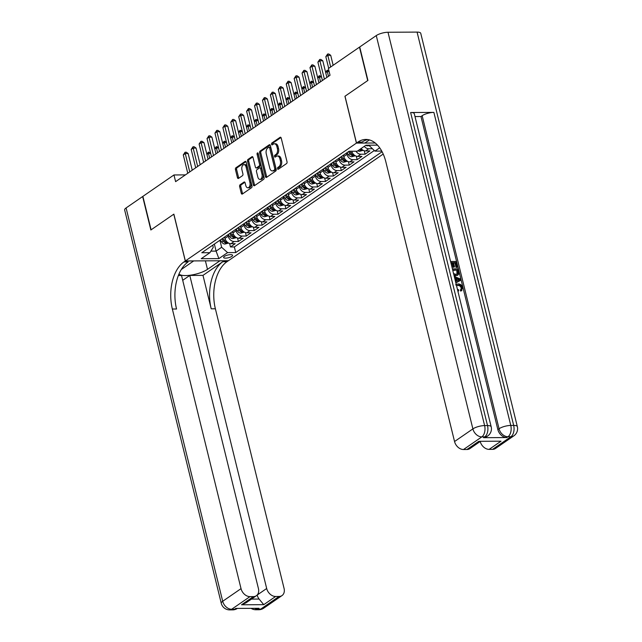 <?xml version="1.0" encoding="UTF-8"?>
<svg xmlns="http://www.w3.org/2000/svg" width="642" height="642" viewBox="0 0 642 642"><rect width="100%" height="100%" fill="white"/><g stroke="black" fill="none" stroke-linecap="round" stroke-linejoin="round"><path stroke-width="0.96" d="M277.529 168.718A0.995 0.586 -90.3 0 0 278.082 169.336A0.995 0.586 -90.3 0 0 278.299 169.263L286.557 163.574A1.42 0.843 -90.3 0 0 287.014 161.728L281.212 138.086A1.42 0.843 -90.3 0 0 280.426 137.203A1.42 0.843 -90.3 0 0 280.113 137.308L271.847 143.005A0.995 0.586 -90.3 0 0 271.534 144.298A0.995 0.586 -90.3 0 0 272.08 144.915A0.995 0.586 -90.3 0 0 272.304 144.843L273.372 144.105A4.542 2.696 -90.3 0 1 274.375 143.768A4.542 2.696 -90.3 0 1 276.887 146.593L277.376 148.559A4.542 2.696 -90.3 0 1 275.916 154.481L274.848 155.212A0.995 0.586 -90.3 0 0 274.535 156.512A0.995 0.586 -90.3 0 0 275.081 157.13A0.995 0.586 -90.3 0 0 275.298 157.049L276.373 156.319A4.542 2.696 -90.3 0 1 277.376 155.982A4.542 2.696 -90.3 0 1 279.888 158.807L280.377 160.773A4.542 2.696 -90.3 0 1 278.917 166.687L277.85 167.426A0.995 0.586 -90.3 0 0 277.529 168.718M277.376 155.982L278.54 155.974A4.542 2.696 -90.3 0 1 281.052 158.799L281.533 160.765A4.542 2.696 -90.3 0 1 280.081 166.687L279.013 167.418A0.995 0.586 -90.3 0 0 278.692 168.718A0.995 0.586 -90.3 0 0 278.772 168.942M280.955 137.524L273.01 142.997A0.995 0.586 -90.3 0 0 272.698 144.29A0.995 0.586 -90.3 0 0 272.77 144.514M274.375 143.768L275.538 143.76A4.542 2.696 -90.3 0 1 278.05 146.585L278.54 148.559A4.542 2.696 -90.3 0 1 277.079 154.473L276.012 155.212A0.995 0.586 -90.3 0 0 275.691 156.504A0.995 0.586 -90.3 0 0 275.771 156.728M231.826 256.375A4.622 1.396 166.2 0 0 232.589 255.291A4.622 1.396 166.2 0 0 229.266 254.754A4.622 1.396 166.2 0 0 224.379 256.415A4.622 1.396 166.2 0 0 223.609 257.498A4.622 1.396 166.2 0 0 226.931 258.036A4.622 1.396 166.2 0 0 231.826 256.375M240.092 184.768A1.42 0.843 -90.3 0 0 239.643 186.613L241.264 193.242A1.42 0.843 -90.3 0 0 242.05 194.125A1.42 0.843 -90.3 0 0 242.371 194.02L251.544 187.705A1.42 0.843 -90.3 0 0 251.993 185.851L246.191 162.217A1.42 0.843 -90.3 0 0 245.405 161.335A1.42 0.843 -90.3 0 0 245.092 161.439L235.919 167.763A1.42 0.843 -90.3 0 0 235.462 169.608L237.428 177.617A1.42 0.843 -90.3 0 0 238.214 178.5A1.42 0.843 -90.3 0 0 238.527 178.396L242.451 175.691A1.42 0.843 -90.3 0 0 242.909 173.846L241.938 169.873A3.796 2.255 -90.3 0 1 243.992 164.641A3.796 2.255 -90.3 0 1 246.095 167.008L249.915 182.569A3.796 2.255 -90.3 0 1 247.86 187.793A3.796 2.255 -90.3 0 1 245.758 185.434L245.116 182.842A1.42 0.843 -90.3 0 0 244.337 181.959A1.42 0.843 -90.3 0 0 244.016 182.063L240.092 184.768L241.256 184.76A1.42 0.843 -90.3 0 0 240.798 186.605L242.427 193.242A1.42 0.843 -90.3 0 0 242.684 193.804M173.862 214.131L151.095 229.82L142.877 196.38L173.966 174.961L175.611 181.646L330.036 75.25L328.399 68.558L359.48 47.139L367.697 80.587L344.931 96.276L356.43 143.102L185.361 260.957L173.862 214.131M265.443 176.59A1.42 0.843 -90.3 0 0 266.229 177.473A1.42 0.843 -90.3 0 0 266.542 177.369L275.715 171.045A1.42 0.843 -90.3 0 0 276.172 169.199L270.362 145.557A1.42 0.843 -90.3 0 0 269.584 144.675A1.42 0.843 -90.3 0 0 269.263 144.779L260.09 151.103A1.42 0.843 -90.3 0 0 259.641 152.948L265.443 176.59L266.607 176.582A1.42 0.843 -90.3 0 0 266.855 177.152M263.629 179.375L254.457 185.698A1.42 0.843 -90.3 0 1 254.144 185.803A1.42 0.843 -90.3 0 1 253.357 184.92L247.547 161.278A1.42 0.843 -90.3 0 1 248.005 159.433L251.929 156.728A1.42 0.843 -90.3 0 1 252.242 156.624A1.42 0.843 -90.3 0 1 253.028 157.507L255.388 167.089A1.42 0.843 -90.3 0 0 256.166 167.971A1.42 0.843 -90.3 0 0 256.487 167.867L259.087 166.077A1.42 0.843 -90.3 0 0 259.545 164.224L257.089 154.24A0.995 0.586 -90.3 0 1 257.635 152.876A0.995 0.586 -90.3 0 1 258.18 153.494L264.087 177.529A1.42 0.843 -90.3 0 1 263.629 179.375M229.611 243.503L230.462 246.961L235.213 243.687L230.968 243.711L234.137 241.528A5.778 4.309 -124.6 0 1 228.167 236.208L227.83 234.803M237.532 238.054L238.383 241.504L243.133 238.23L238.888 238.254L242.058 236.071A5.778 4.309 -124.6 0 1 236.087 230.751L235.742 229.346M245.453 232.597L246.303 236.047L251.054 232.773L246.809 232.797L249.979 230.614A5.778 4.309 -124.6 0 1 244.008 225.294L243.663 223.889M253.373 227.14L254.224 230.598L258.975 227.324L254.73 227.34L257.899 225.165A5.778 4.309 -124.6 0 1 251.929 219.837L251.584 218.432M261.294 221.683L262.137 225.141L266.895 221.867L262.65 221.891L265.812 219.708A5.778 4.309 -124.6 0 1 259.85 214.38L259.504 212.975M269.207 216.226L270.057 219.684L274.808 216.41L270.571 216.434L273.733 214.251A5.778 4.309 -124.6 0 1 267.77 208.923L267.425 207.518M277.127 210.769L277.978 214.227L282.729 210.953L278.484 210.977L281.653 208.794A5.778 4.309 -124.6 0 1 275.691 203.466L275.346 202.061M285.048 205.312L285.899 208.77L290.649 205.496L286.404 205.52L289.574 203.337A5.778 4.309 -124.6 0 1 283.612 198.009L283.266 196.613M292.969 199.855L293.819 203.313L298.57 200.039L294.325 200.063L297.495 197.88A5.778 4.309 -124.6 0 1 291.524 192.552L291.187 191.155M300.889 194.398L301.74 197.856L306.491 194.582L302.246 194.606L305.415 192.423A5.778 4.309 -124.6 0 1 299.445 187.095L299.1 185.698M308.81 188.941L309.661 192.399L314.411 189.125L310.166 189.149L313.336 186.966A5.778 4.309 -124.6 0 1 307.366 181.638L307.02 180.242M316.731 183.484L317.581 186.942L322.332 183.668L318.087 183.692L321.249 181.509A5.778 4.309 -124.6 0 1 315.286 176.181L314.941 174.785M324.651 178.027L325.494 181.485L330.245 178.211L326.008 178.235L329.169 176.052A5.778 4.309 -124.6 0 1 323.207 170.724L322.862 169.327M332.564 172.57L333.415 176.028L338.165 172.754L333.92 172.778L337.09 170.595A5.778 4.309 -124.6 0 1 331.128 165.275L330.782 163.87M340.485 167.113L341.335 170.571L346.086 167.297L341.841 167.321L345.011 165.138A5.778 4.309 -124.6 0 1 339.048 159.818L338.703 158.413M348.405 161.656L349.256 165.114L354.007 161.84L349.762 161.864L352.931 159.681A5.778 4.309 -124.6 0 1 346.961 154.361L346.624 152.957M356.326 156.207L357.177 159.657L361.928 156.383L357.682 156.407L360.852 154.224A5.778 4.309 -124.6 0 1 355.917 151.223M364.247 150.75L365.097 154.2L369.848 150.926L365.603 150.95A5.778 4.309 -124.6 0 1 361.101 148.543M230.968 243.711A5.778 4.309 55.4 0 1 225.005 238.391L224.66 236.986M238.888 238.254A5.778 4.309 55.4 0 1 232.926 232.934L232.581 231.529M246.809 232.797A5.778 4.309 55.4 0 1 240.838 227.477L240.501 226.072M254.73 227.34A5.778 4.309 55.4 0 1 248.759 222.02L248.414 220.615M262.65 221.891A5.778 4.309 55.4 0 1 256.68 216.563L256.335 215.158M270.571 216.434A5.778 4.309 55.4 0 1 264.6 211.106L264.255 209.701M278.484 210.977A5.778 4.309 55.4 0 1 272.521 205.649L272.176 204.244M286.404 205.52A5.778 4.309 55.4 0 1 280.442 200.192L280.097 198.787M294.325 200.063A5.778 4.309 55.4 0 1 288.362 194.735L288.017 193.338M302.246 194.606A5.778 4.309 55.4 0 1 296.283 189.278L295.938 187.881M310.166 189.149A5.778 4.309 55.4 0 1 304.196 183.821L303.851 182.424M318.087 183.692A5.778 4.309 55.4 0 1 312.116 178.364L311.771 176.967M326.008 178.235A5.778 4.309 55.4 0 1 320.037 172.907L319.692 171.51M333.92 172.778A5.778 4.309 55.4 0 1 327.958 167.458L327.613 166.053M341.841 167.321A5.778 4.309 55.4 0 1 335.878 162.001L335.533 160.596M349.762 161.864A5.778 4.309 55.4 0 1 343.799 156.544L343.454 155.139M383.21 154.056L228.392 260.724L185.361 260.957M356.43 143.102L375.225 142.997M381.741 151.079L374.904 151.119L368.789 145.196M230.462 246.961L234.354 246.945L235.734 252.563L382.086 151.729M235.734 252.563L227.597 252.603L218.882 258.606L201.211 258.71L209.918 252.707L201.781 252.747L349.087 151.255L357.225 151.215L365.94 145.212L377.52 145.148M379.695 147.812L374.904 151.119M372.256 148.751L368.773 148.767A5.778 4.309 -124.6 0 1 364.271 146.36M365.097 154.2L360.852 154.224M357.177 159.657L352.931 159.681M349.256 165.114L345.011 165.138M341.335 170.571L337.09 170.595M333.415 176.028L329.169 176.052M325.494 181.485L321.249 181.509M317.581 186.942L313.336 186.966M309.661 192.399L305.415 192.423M301.74 197.856L297.495 197.88M293.819 203.313L289.574 203.337M285.899 208.77L281.653 208.794M277.978 214.227L273.733 214.251M270.057 219.684L265.812 219.708M262.137 225.141L257.899 225.165M254.224 230.598L249.979 230.614M246.303 236.047L242.058 236.071M238.383 241.504L234.137 241.528M234.354 246.945L374.262 150.549M214.364 244.08L216.089 251.102L221.634 247.282L219.909 240.26M368.933 145.79L369.808 145.188M185.41 174.897L173.966 174.961M210.897 251.126L216.089 251.102L218.882 258.606M212.735 245.204L213.256 247.331L209.918 252.707M351.76 151.247A5.778 4.309 55.4 0 0 357.682 156.407M221.634 247.282L227.597 252.603M270.113 144.996L261.254 151.095A1.42 0.843 -90.3 0 0 260.804 152.948L266.607 176.582M274.407 169.793A0.995 0.586 -90.3 0 0 274.728 168.501L269.632 147.756A0.995 0.586 -90.3 0 0 269.078 147.138A0.995 0.586 -90.3 0 0 268.862 147.211L267.738 147.989A4.542 2.696 -90.3 0 0 266.278 153.903L269.76 168.084A4.542 2.696 -90.3 0 0 272.272 170.908A4.542 2.696 -90.3 0 0 273.283 170.571L275.57 169.793A0.995 0.586 -90.3 0 0 275.891 168.493L274.728 168.501M270.025 147.203A0.995 0.586 -90.3 0 1 270.242 147.13A0.995 0.586 -90.3 0 1 270.796 147.748L275.891 168.493M272.272 170.908L273.436 170.9A4.542 2.696 -90.3 0 0 274.447 170.563L273.283 170.571M275.57 169.793L274.447 170.563M252.779 156.937L249.168 159.425A1.42 0.843 -90.3 0 0 248.711 161.27L254.521 184.912A1.42 0.843 -90.3 0 0 254.77 185.474M256.166 167.971L257.33 167.963A1.42 0.843 -90.3 0 0 257.651 167.859L260.251 166.069A1.42 0.843 -90.3 0 0 260.708 164.216L258.253 154.24L257.089 154.24M258.22 153.663A0.995 0.586 -90.3 0 0 258.253 154.24M257.827 177.04A3.796 2.255 -90.3 0 0 259.93 179.399A3.796 2.255 -90.3 0 0 261.984 174.175L260.644 168.685A1.42 0.843 -90.3 0 0 259.858 167.811A1.42 0.843 -90.3 0 0 259.537 167.915L256.936 169.705A1.42 0.843 -90.3 0 0 256.479 171.558L257.827 177.04M259.93 179.399L261.093 179.391A3.796 2.255 -90.3 0 0 263.148 174.167L261.984 174.175M259.858 167.811L261.021 167.803A1.42 0.843 -90.3 0 1 261.8 168.685L263.148 174.167M244.867 182.272L241.256 184.76M247.86 187.793L249.016 187.785A3.796 2.255 -90.3 0 0 251.078 182.561L249.915 182.569M243.992 164.641L245.156 164.641A3.796 2.255 -90.3 0 1 247.258 167L251.078 182.561M245.934 161.648L237.083 167.755A1.42 0.843 -90.3 0 0 236.625 169.6L238.591 177.609A1.42 0.843 -90.3 0 0 238.848 178.179M368.885 145.573L367.465 145.83A3.828 2.857 -124.6 0 1 365.788 145.317M333.158 65.275L330.71 55.316L327.805 55.332L330.67 66.993M325.823 56.697L327.653 54L327.805 55.332L325.823 56.697L328.688 68.357M327.653 54L328.816 53.992L330.71 55.316M460.972 289.526L461.197 287.969C460.563 286.236 459.455 285.401 457.858 285.473L456.558 285.698M457.409 289.269L458.573 289.775L458.629 290.906L457.915 291.324M456.229 284.478L458.211 283.9C460.37 283.941 461.847 285.168 462.649 287.584L461.381 290.69L461.911 290.425L460.747 291.123L460.258 289.991L461.333 289.325M454.263 276.469L460.442 278.973L460.755 280.249L455.852 282.913M450.588 261.479L456.141 261.446L457.529 267.112L456.093 267.553L454.977 263.019L453.573 263.027M457.529 267.112L456.727 267.112L455.611 262.586L453.469 262.594L454.504 266.815L453.87 267.257L453.067 267.257L452.024 263.035L450.965 263.043M483.546 437.692L484.734 436.873A8.667 6.468 55.4 0 0 487.687 435.982L486.5 436.801A8.667 6.468 -124.6 0 1 483.546 437.692L506.811 437.563A8.667 6.468 -124.6 0 1 497.855 429.57L499.051 428.752L422.155 115.696A8.667 2.616 -13.8 0 1 433.88 112.39L410.623 112.519A8.667 2.616 -13.8 0 1 414.291 113.722L491.186 426.778A8.667 2.616 166.2 0 0 487.519 425.574L410.623 112.519M414.989 116.547L420.967 116.515L497.855 429.57M452.401 268.894L457.963 268.862L458.669 274.19L457.369 275.41L454.079 275.707M367.93 80.427L345.003 96.22L356.511 143.046L357.851 142.115A36.121 21.435 89.7 0 1 365.868 139.442A36.121 21.435 89.7 0 1 385.866 161.92L454.544 441.527L472.881 428.896L376.268 35.575L359.721 46.978L367.93 80.427M356.511 143.046L364.937 142.997L369.407 139.916M501.017 441.19L478.804 441.319L501.017 441.19L489.14 449.376L492.566 449.36L510.904 436.729L507.999 436.745L506.811 437.563M489.14 449.376A8.667 6.468 -124.6 0 1 480.248 441.624M433.88 112.39L510.775 425.445L513.68 425.429A8.667 5.144 -90.3 0 1 510.904 436.729A8.667 6.468 55.4 0 0 513.849 435.838L495.52 448.469A8.667 6.468 -124.6 0 1 492.566 449.36M376.268 35.575A8.667 2.616 -13.8 0 1 388.001 32.261L417.075 32.1A8.667 2.616 -13.8 0 1 420.743 33.304L517.348 426.633A8.667 2.616 166.2 0 0 513.68 425.429L417.075 32.1M480.015 441.624L469.872 448.614A8.667 6.468 -124.6 0 1 466.927 449.504L478.804 441.319M388.001 32.261L484.614 425.59L487.519 425.574A8.667 5.144 -90.3 0 1 484.734 436.873L481.829 436.889L463.5 449.52L466.927 449.504M463.5 449.52A8.667 6.468 -124.6 0 1 454.544 441.527M420.967 116.515L422.155 115.696M357.851 142.115L362.04 142.091A36.121 21.435 89.7 0 1 367.962 139.603M454.504 266.815L453.693 266.823L452.658 262.602L452.024 263.035M452.658 262.602L450.861 262.61M453.693 266.823L453.067 267.257M455.611 262.586L454.977 263.019M456.727 267.112L456.093 267.553M458.003 274.969L456.125 275.466L453.894 274.945M453.429 273.572L455.86 274.335L457.385 273.982L458.011 272.946L457.834 271.622L457.433 269.993L452.682 270.025M456.125 275.466L455.491 275.899M457.433 269.993L452.787 270.451M457.04 274.158L456.799 270.434M458.011 272.946L457.377 273.388M457.834 271.622L457.2 272.056M455.539 281.661L456.189 281.348L455.347 277.93L454.552 277.625M460.755 280.249L455.828 282.817M458.372 279.077L456.237 278.267L456.911 281.003L459.792 279.615L456.422 279.013M455.347 277.93L454.729 278.355M459.166 280.056L457.738 279.511M460.747 291.123L461.381 290.69L460.892 289.558L461.831 287.536C461.197 285.794 460.089 284.968 458.492 285.032L457.858 285.473M458.492 285.032L456.534 285.722M461.831 287.536L461.197 287.969M458.629 290.906L457.73 290.569M263.669 608.207A8.667 8.667 0 0 1 258.798 609.739A8.667 5.144 -90.3 0 0 260.724 609.097L279.053 596.466A8.667 6.468 55.4 0 0 282.007 595.575L263.669 608.207A8.667 6.468 -124.6 0 1 260.724 609.097L257.819 609.114L259.007 608.295L235.742 608.423L234.555 609.242L231.65 609.258A8.667 6.468 -124.6 0 1 222.702 601.273L241.031 588.642A8.667 6.468 55.4 0 0 249.987 596.627L231.65 609.258A8.667 5.144 89.7 0 1 229.724 609.9A8.667 8.667 0 0 1 221.257 603.295A8.667 2.616 166.2 0 1 222.702 601.273L126.089 207.944L142.644 196.54L150.854 229.988L173.781 214.187L185.289 261.013L183.941 261.944A36.121 21.435 -90.3 0 0 172.353 309.027L241.031 588.642M193.707 260.917L181.325 269.504A16.251 4.903 166.2 0 0 181.253 269.56M178.982 273.99A16.251 4.903 166.2 0 0 191.493 275.025A16.251 4.903 166.2 0 0 207.486 269.359L219.885 260.821L228.311 260.772L226.971 261.703A36.121 21.435 -90.3 0 0 215.383 308.794L284.061 588.401A8.667 6.468 55.4 0 1 282.007 595.575M193.715 260.965L185.289 261.013M251.463 599.09L259.095 599.05L263.75 604.668L241.536 604.788L253.413 596.611A8.667 6.468 55.4 0 0 256.359 595.72A8.667 6.468 55.4 0 0 258.421 588.545L181.525 275.482L178.364 275.506M182.713 280.313L189.783 275.442L266.679 588.497A8.667 6.468 55.4 0 0 275.627 596.482L263.75 604.668M202.984 275.37L222.782 261.727A36.121 21.435 -90.3 0 0 211.202 308.81L202.984 275.37L189.783 275.442M253.413 596.611L249.987 596.627M221.257 603.295L124.652 209.974A8.667 2.616 -13.8 0 1 126.089 207.944M279.053 596.466L275.627 596.482M259.095 599.05A8.667 6.468 -124.6 0 1 257.177 595.046L266.679 588.497M183.941 261.944L188.13 261.92A36.121 21.435 -90.3 0 0 176.542 309.003L172.353 309.027M241.536 604.788L245.958 602.886L256.359 595.72M363.244 150.324L359.544 151.287A3.828 2.857 -124.6 0 1 357.867 150.774M359.368 149.738A3.828 2.857 55.4 0 0 360.138 150.084C361.398 150.084 361.719 149.867 361.085 149.434A3.828 2.857 -124.6 0 1 360.322 149.08M361.486 149.69L361.085 149.434M355.323 155.781L351.623 156.744A3.828 2.857 -124.6 0 1 348.445 154.802L347.001 152.692M348.51 151.656L349.954 153.767A3.828 2.857 55.4 0 0 352.217 155.541C353.477 155.541 353.798 155.324 353.164 154.891A3.828 2.857 -124.6 0 1 350.901 153.109L349.633 151.255M353.565 155.147L353.164 154.891M346.961 154.361L343.799 156.544L343.045 155.42M347.402 161.238L343.703 162.193A3.828 2.857 -124.6 0 1 340.525 160.259L339.08 158.149M340.589 157.113L342.034 159.224A3.828 2.857 55.4 0 0 344.297 160.998C345.565 160.998 345.877 160.781 345.244 160.348A3.828 2.857 -124.6 0 1 342.98 158.566L341.536 156.455M345.645 160.604L345.244 160.348M328.471 76.326L327.3 71.575L325.711 72.666M329.137 71.559L327.3 71.575L327.155 70.235L328.913 70.644M325.622 72.313L327.155 70.235M339.048 159.818L335.878 162.001L335.124 160.877M339.482 166.695L335.782 167.65A3.828 2.857 -124.6 0 1 332.612 165.716L331.168 163.606M332.668 162.57L334.113 164.681A3.828 2.857 55.4 0 0 336.376 166.455C337.644 166.455 337.957 166.238 337.323 165.805A3.828 2.857 -124.6 0 1 335.06 164.023L333.623 161.912M337.724 166.061L337.323 165.805M320.551 81.783L319.387 77.032L317.79 78.123M321.554 77.016L319.387 77.032L319.235 75.692L321.401 76.39M317.71 77.77L319.235 75.692M326.882 77.425L322.79 60.773L319.885 60.789L324.395 79.143M317.902 62.154L319.732 59.457L319.885 60.789L317.902 62.154L322.412 80.507M319.732 59.457L320.896 59.449L322.79 60.773M318.962 82.882L314.869 66.23L311.964 66.246L316.474 84.592M309.982 67.611L311.811 64.914L311.964 66.246L309.982 67.611L314.492 85.956M311.811 64.914L312.975 64.906L314.869 66.23M311.041 88.339L306.948 71.687L304.043 71.703L308.553 90.049M302.061 73.068L303.899 70.363L304.043 71.703L302.061 73.068L306.571 91.413M303.899 70.363L305.062 70.363L306.948 71.687M303.12 93.796L299.036 77.144L296.123 77.16L300.633 95.506M294.148 78.525L295.978 75.82L296.123 77.16L294.148 78.525L298.65 96.87M295.978 75.82L297.142 75.82L299.036 77.144M331.128 165.275L327.958 167.458L327.203 166.334M331.561 172.152L327.861 173.107A3.828 2.857 -124.6 0 1 324.692 171.173L323.247 169.063M324.748 168.027L326.192 170.138A3.828 2.857 55.4 0 0 328.455 171.912C329.723 171.912 330.036 171.695 329.41 171.262A3.828 2.857 -124.6 0 1 327.147 169.48L325.703 167.369M312.63 87.24L311.466 82.489L309.877 83.58M313.633 82.473L311.466 82.489L311.314 81.149L313.481 81.847M309.789 83.227L311.314 81.149M295.2 99.253L291.115 82.601L288.202 82.617L292.712 100.963M286.228 83.982L288.057 81.277L288.202 82.617L286.228 83.982L290.73 102.327M288.057 81.277L289.221 81.277L291.115 82.601M323.207 170.724L320.037 172.907L319.283 171.791M323.64 177.609L319.941 178.564A3.828 2.857 -124.6 0 1 316.771 176.63L315.326 174.52M316.827 173.484L318.272 175.595A3.828 2.857 55.4 0 0 320.535 177.369C321.803 177.369 322.115 177.144 321.49 176.719A3.828 2.857 -124.6 0 1 319.226 174.937L317.782 172.826M321.891 176.975L321.49 176.719M304.709 92.697L303.546 87.946L301.957 89.037M305.712 87.93L303.546 87.946L303.393 86.606L305.56 87.304M301.868 88.684L303.393 86.606M287.287 104.702L283.194 88.058L280.289 88.074L284.791 106.42M278.307 89.439L280.137 86.734L280.289 88.074L278.307 89.439L282.817 107.784M280.137 86.734L281.3 86.726L283.194 88.058M312.108 178.34L311.362 177.248M315.72 183.066L312.028 184.021A3.828 2.857 -124.6 0 1 308.85 182.087L307.406 179.977M308.914 178.941L310.351 181.052A3.828 2.857 55.4 0 0 312.614 182.826C313.882 182.826 314.203 182.601 313.569 182.167A3.828 2.857 -124.6 0 1 311.306 180.394L309.861 178.283M313.97 182.432L313.569 182.167M296.797 98.154L295.625 93.395L294.036 94.494M297.8 93.387L295.625 93.395L295.472 92.063L297.639 92.761M293.948 94.133L295.472 92.063M279.366 110.159L275.274 93.515L272.368 93.531L276.871 111.877M270.386 94.896L272.216 92.191L272.368 93.531L270.386 94.896L274.896 113.241M272.216 92.191L273.38 92.183L275.274 93.515M304.188 183.789L303.449 182.705M307.807 188.523L304.107 189.478A3.828 2.857 -124.6 0 1 300.929 187.544L299.485 185.434M300.994 184.398L302.438 186.509A3.828 2.857 55.4 0 0 304.693 188.283C305.961 188.283 306.282 188.058 305.648 187.625A3.828 2.857 -124.6 0 1 303.385 185.851L301.941 183.74M306.049 187.889L305.648 187.625M288.876 103.611L287.704 98.852L286.115 99.951M289.879 98.844L287.704 98.852L287.56 97.52L289.727 98.218M286.027 99.59L287.56 97.52M271.446 115.616L267.353 98.964L264.448 98.98L268.958 117.334M262.466 100.345L264.295 97.648L264.448 98.98L262.466 100.345L266.976 118.698M264.295 97.648L265.459 97.64L267.353 98.964M296.275 189.246L295.529 188.162M299.886 193.98L296.187 194.935A3.828 2.857 -124.6 0 1 293.009 193.001L291.564 190.891M293.073 189.847L294.517 191.958A3.828 2.857 55.4 0 0 296.781 193.74C298.04 193.732 298.361 193.515 297.728 193.082A3.828 2.857 -124.6 0 1 295.464 191.308L294.02 189.197M298.129 193.346L297.728 193.082M280.955 109.068L279.784 104.309L278.195 105.408M281.958 104.301L279.784 104.309L279.639 102.977L281.806 103.675M278.106 105.047L279.639 102.977M263.525 121.073L259.432 104.421L256.527 104.437L261.037 122.791M254.545 105.802L256.375 103.105L256.527 104.437L254.545 105.802L259.055 124.155M256.375 103.105L257.538 103.097L259.432 104.421M288.354 194.703L287.608 193.619M291.966 199.437L288.266 200.392A3.828 2.857 -124.6 0 1 285.088 198.458L283.644 196.348M285.152 195.304L286.597 197.415A3.828 2.857 55.4 0 0 288.86 199.197C290.128 199.189 290.441 198.972 289.807 198.538A3.828 2.857 -124.6 0 1 287.544 196.765L286.099 194.654M290.208 198.795L289.807 198.538M273.035 114.525L271.863 109.766L270.274 110.865M274.038 109.758L271.863 109.766L271.718 108.434L273.885 109.132M270.186 110.504L271.718 108.434M255.604 126.53L251.512 109.878L248.606 109.894L253.117 128.248M246.624 111.259L248.462 108.562L248.606 109.894L246.624 111.259L251.134 129.612M248.462 108.562L249.618 108.554L251.512 109.878M280.434 200.16L279.687 199.076M284.045 204.894L280.345 205.849A3.828 2.857 -124.6 0 1 277.175 203.915L275.731 201.805M277.232 200.761L278.676 202.872A3.828 2.857 55.4 0 0 280.939 204.654C282.207 204.646 282.52 204.429 281.886 203.995A3.828 2.857 -124.6 0 1 279.623 202.222L278.179 200.111M282.287 204.252L281.886 203.995M265.114 119.982L263.95 115.223L262.353 116.322M266.117 115.215L263.95 115.223L263.798 113.891L265.965 114.589M262.265 115.961L263.798 113.891M247.684 131.987L243.599 115.335L240.686 115.351L245.196 133.705M238.712 116.716L240.541 114.019L240.686 115.351L238.712 116.716L243.214 135.069M240.541 114.019L241.705 114.011L243.599 115.335M272.513 205.617L271.767 204.525M276.124 210.351L272.425 211.306A3.828 2.857 -124.6 0 1 269.255 209.364L267.81 207.254M269.311 206.218L270.755 208.329A3.828 2.857 55.4 0 0 273.019 210.111C274.286 210.103 274.599 209.886 273.965 209.452A3.828 2.857 -124.6 0 1 271.71 207.679L270.266 205.568M274.367 209.709L273.965 209.452M257.193 125.439L256.03 120.68L254.441 121.779M258.196 120.672L256.03 120.68L255.877 119.348L258.044 120.046M254.352 121.418L255.877 119.348M239.763 137.444L235.678 120.792L232.765 120.808L237.275 139.162M230.791 122.173L232.621 119.476L232.765 120.808L230.791 122.173L235.293 140.526M232.621 119.476L233.784 119.468L235.678 120.792M264.592 211.074L263.846 209.982M268.204 215.8L264.504 216.763A3.828 2.857 -124.6 0 1 261.334 214.821L259.89 212.711M261.39 211.675L262.835 213.786A3.828 2.857 55.4 0 0 265.098 215.568C266.366 215.56 266.679 215.343 266.053 214.91A3.828 2.857 -124.6 0 1 263.79 213.136L262.345 211.025M249.273 130.896L248.109 126.137L246.52 127.236M250.276 126.129L248.109 126.137L247.956 124.805L250.123 125.495M246.432 126.875L247.956 124.805M231.842 142.901L227.758 126.249L224.852 126.265L229.355 144.619M222.87 127.63L224.7 124.933L224.852 126.265L222.87 127.63L227.372 145.983M224.7 124.933L225.864 124.925L227.758 126.249M256.672 216.531L255.925 215.439M260.283 221.257L256.591 222.22A3.828 2.857 -124.6 0 1 253.413 220.278L251.969 218.168M253.47 217.132L254.914 219.243A3.828 2.857 55.4 0 0 257.177 221.025C258.445 221.017 258.766 220.8 258.132 220.367A3.828 2.857 -124.6 0 1 255.869 218.593L254.425 216.482M258.533 220.623L258.132 220.367M241.352 136.353L240.188 131.594L238.599 132.693M242.363 131.586L240.188 131.594L240.036 130.262L242.203 130.952M238.511 132.332L240.036 130.262M223.93 148.358L219.837 131.706L216.932 131.722L221.434 150.076M214.95 133.087L216.779 130.39L216.932 131.722L214.95 133.087L219.46 151.44M216.779 130.39L217.943 130.382L219.837 131.706M248.751 221.988L248.013 220.896M252.362 226.714L248.671 227.677A3.828 2.857 -124.6 0 1 245.493 225.735L244.048 223.625M245.557 222.589L247.001 224.7A3.828 2.857 55.4 0 0 249.257 226.482C250.524 226.474 250.845 226.257 250.211 225.823A3.828 2.857 -124.6 0 1 247.948 224.042L246.504 221.931M250.613 226.08L250.211 225.823M233.439 141.802L232.268 137.051L230.679 138.142M234.442 137.035L232.268 137.051L232.123 135.719L234.282 136.409M230.59 137.789L232.123 135.719M216.009 153.815L211.916 137.163L209.011 137.179L213.513 155.533M207.029 138.544L208.859 135.847L209.011 137.179L207.029 138.544L211.539 156.897M208.859 135.847L210.022 135.839L211.916 137.163M240.838 227.445L240.092 226.353M244.45 232.171L240.75 233.134A3.828 2.857 -124.6 0 1 237.572 231.192L236.128 229.082M237.636 228.046L239.081 230.157A3.828 2.857 55.4 0 0 241.344 231.931C242.604 231.931 242.925 231.714 242.291 231.28A3.828 2.857 -124.6 0 1 240.028 229.499L238.583 227.388M242.692 231.537L242.291 231.28M225.519 147.259L224.347 142.508L222.758 143.599M226.522 142.492L224.347 142.508L224.202 141.176L226.369 141.866M222.67 143.246L224.202 141.176M208.088 159.272L203.995 142.62L201.09 142.636L205.6 160.99M199.108 144.001L200.938 141.304L201.09 142.636L199.108 144.001L203.618 162.354M200.938 141.304L202.102 141.296L203.995 142.62M232.918 232.902L232.171 231.81M236.529 237.628L232.829 238.591A3.828 2.857 -124.6 0 1 229.651 236.649L228.207 234.539M229.716 233.503L231.16 235.614A3.828 2.857 55.4 0 0 233.423 237.388C234.683 237.388 235.004 237.171 234.37 236.738A3.828 2.857 -124.6 0 1 232.107 234.956L230.663 232.845M234.771 236.994L234.37 236.738M217.598 152.716L216.426 147.965L214.837 149.056M218.601 147.949L216.426 147.965L216.282 146.625L218.449 147.323M214.749 148.703L216.282 146.625M200.168 164.729L196.075 148.077L193.17 148.093L197.68 166.447M191.188 149.458L193.025 146.761L193.17 148.093L191.188 149.458L195.698 167.803M193.025 146.761L194.181 146.753L196.075 148.077M224.997 238.359L224.251 237.267M228.608 243.085L224.909 244.04A3.828 2.857 -124.6 0 1 221.731 242.106L220.294 239.996M221.795 238.96L223.239 241.071A3.828 2.857 55.4 0 0 225.502 242.845C226.77 242.845 227.083 242.628 226.449 242.195A3.828 2.857 -124.6 0 1 224.186 240.413L222.742 238.302M226.851 242.451L226.449 242.195M209.677 158.173L208.506 153.422L206.917 154.513M210.68 153.406L208.506 153.422L208.361 152.082L210.528 152.78M206.828 154.16L208.361 152.082M192.247 170.186L188.162 153.534L185.249 153.55L189.759 171.895M183.275 154.915L185.105 152.21L185.249 153.55L183.275 154.915L187.777 173.26M185.105 152.21L186.268 152.21L188.162 153.534M225.005 238.391L228.167 236.208M232.926 232.934L236.087 230.751M240.838 227.477L244.008 225.294M248.759 222.02L251.929 219.837M256.68 216.563L259.85 214.38M264.6 211.106L267.77 208.923M272.521 205.649L275.691 203.466M280.442 200.192L283.612 198.009M288.362 194.735L291.524 192.552M296.283 189.278L299.445 187.095M304.196 183.821L307.366 181.638M312.116 178.364L315.286 176.181M365.603 150.95L368.773 148.767M280.081 166.687L278.917 166.687M281.533 160.765L280.377 160.773M281.052 158.799L279.888 158.807M276.012 155.212L274.848 155.212M277.079 154.473L275.916 154.481M278.54 148.559L277.376 148.559M278.05 146.585L276.887 146.593M273.01 142.997L271.847 143.005M280.739 137.308L280.113 137.308M279.013 167.418L277.85 167.426M260.804 152.948L259.641 152.948M261.254 151.095L260.09 151.103M269.897 144.779L269.263 144.779M270.796 147.748L269.632 147.756M254.521 184.912L253.357 184.92M248.711 161.27L247.547 161.278M249.168 159.425L248.005 159.433M252.563 156.72L251.929 156.728M257.651 167.859L256.487 167.867M260.251 166.069L259.087 166.077M260.708 164.216L259.545 164.224M261.8 168.685L260.644 168.685M244.65 182.055L244.016 182.063M247.258 167L246.095 167.008M238.591 177.609L237.428 177.617M236.625 169.6L235.462 169.608M237.083 167.755L235.919 167.763M245.717 161.439L245.092 161.439M242.427 193.242L241.264 193.242M240.798 186.605L239.643 186.613M367.537 145.814L368.436 145.196M499.051 428.752A8.667 6.468 55.4 0 0 507.999 436.745A8.667 5.144 89.7 0 0 510.775 425.445A8.667 2.616 166.2 0 0 499.051 428.752M472.881 428.896A8.667 6.468 55.4 0 0 481.829 436.889A8.667 5.144 89.7 0 0 484.614 425.59A8.667 2.616 166.2 0 0 472.881 428.896M222.782 261.727L226.971 261.703M211.202 308.81L215.383 308.794M237.412 608.415A8.667 6.468 -124.6 0 1 234.555 609.242A8.667 5.144 -90.3 0 1 232.637 609.884A8.667 8.667 0 0 0 237.412 608.415M251.094 608.335A8.667 8.667 0 0 0 255.893 609.756A8.667 5.144 89.7 0 0 257.819 609.114A8.667 6.468 -124.6 0 1 254.561 608.319M205.4 260.845L207.486 269.359M359.624 151.271L362.104 149.562M359.953 149.337L360.138 150.084M351.704 156.728L354.183 155.011M350.901 153.109L352.121 152.274M348.445 154.802L349.954 153.767M351.88 154.176L352.217 155.541M343.783 162.185L346.271 160.468M342.98 158.566L344.2 157.723M340.525 160.259L342.034 159.224M343.96 159.625L344.297 160.998M335.862 167.642L338.35 165.925M335.06 164.023L336.288 163.18M332.612 165.716L334.113 164.681M336.039 165.082L336.376 166.455M327.942 173.099L330.429 171.382M327.147 169.48L328.367 168.637M324.692 171.173L326.192 170.138M328.118 170.539L328.455 171.912M320.021 178.556L322.509 176.839M319.226 174.937L320.446 174.094M316.771 176.63L318.272 175.595M320.197 175.996L320.535 177.369M312.1 184.013L314.588 182.296M311.306 180.394L312.526 179.551M308.85 182.087L310.351 181.052M312.277 181.453L312.614 182.826M304.18 189.462L306.667 187.753M303.385 185.851L304.605 185.008M300.929 187.544L302.438 186.509M304.364 186.91L304.693 188.283M296.267 194.919L298.747 193.21M295.464 191.308L296.684 190.465M293.009 193.001L294.517 191.958M296.443 192.367L296.781 193.74M288.346 200.376L290.826 198.667M287.544 196.765L288.764 195.922M285.088 198.458L286.597 197.415M288.523 197.824L288.86 199.197M280.426 205.833L282.913 204.124M279.623 202.222L280.851 201.379M277.175 203.915L278.676 202.872M280.602 203.281L280.939 204.654M272.505 211.29L274.993 209.581M271.71 207.679L272.93 206.836M269.255 209.364L270.755 208.329M272.681 208.738L273.019 210.111M264.584 216.747L267.072 215.038M263.79 213.136L265.01 212.293M261.334 214.821L262.835 213.786M264.761 214.195L265.098 215.568M256.664 222.204L259.151 220.495M255.869 218.593L257.089 217.75M253.413 220.278L254.914 219.243M256.84 219.652L257.177 221.025M248.743 227.661L251.231 225.952M247.948 224.042L249.168 223.207M245.493 225.735L247.001 224.7M248.919 225.109L249.257 226.482M240.83 233.118L243.31 231.409M240.028 229.499L241.248 228.664M237.572 231.192L239.081 230.157M241.007 230.566L241.344 231.931M232.91 238.575L235.389 236.858M232.107 234.956L233.327 234.121M229.651 236.649L231.16 235.614M233.086 236.023L233.423 237.388M224.989 244.032L227.477 242.315M224.186 240.413L225.406 239.57M221.731 242.106L223.239 241.071M225.165 241.472L225.502 242.845M270.242 147.13L269.078 147.138M513.849 435.838A8.667 8.667 0 0 0 517.348 426.633M487.687 435.982A8.667 8.667 0 0 0 491.186 426.778M455.619 284.896L456.253 284.462M232.637 609.884L229.724 609.9M258.798 609.739L255.893 609.756"/></g></svg>
